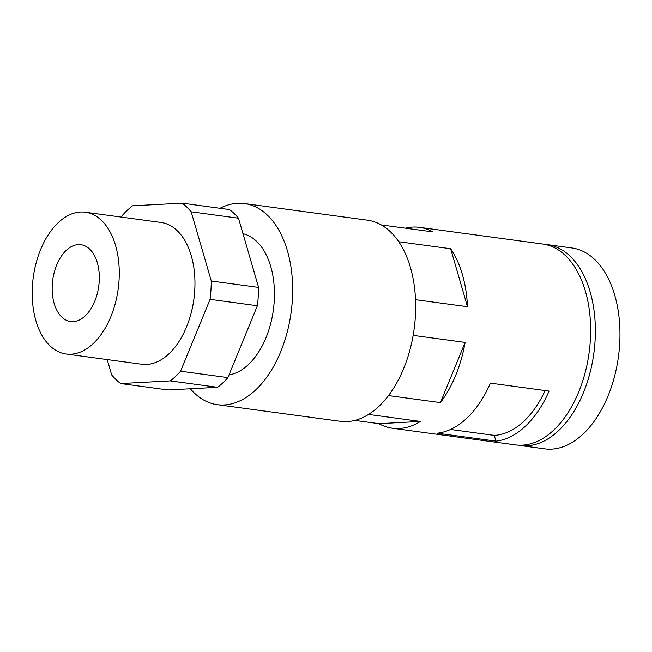 <?xml version="1.0" encoding="UTF-8"?>
<svg xmlns="http://www.w3.org/2000/svg" width="652" height="652" viewBox="0 0 652 652"><rect width="100%" height="100%" fill="white"/><g stroke="black" fill="none" stroke-linecap="round" stroke-linejoin="round"><path stroke-width="0.98" d="M517.753 445.12A101.353 60.717 -82.3 0 0 520.1 445.512L544.705 448.845A101.353 60.717 -82.3 0 0 605.904 400.882A101.353 60.717 -82.3 0 0 614.746 295.201A101.353 60.717 -82.3 0 0 571.885 247.964L547.281 244.63A101.353 60.717 -82.3 0 0 544.909 244.386M520.1 445.512A101.353 60.717 -82.3 0 0 581.307 397.549A101.353 60.717 -82.3 0 0 590.141 291.876A101.353 60.717 -82.3 0 0 547.281 244.63M368.543 414.427L420.426 421.445A101.353 60.717 97.7 0 1 392.365 428.234L515.373 444.876A101.353 60.717 -82.3 0 0 576.572 396.913A101.353 60.717 -82.3 0 0 585.414 291.232A101.353 60.717 -82.3 0 0 542.554 243.995L419.546 227.344A101.353 60.717 97.7 0 1 433.018 231.908L381.281 224.916M398.739 241.729L450.654 248.746A101.353 60.717 97.7 0 1 462.407 274.59A101.353 60.717 97.7 0 1 467.492 306.717L450.654 248.746M405.348 228.167A101.353 60.717 97.7 0 1 419.546 227.344M190.351 388.755A101.476 60.791 -82.3 0 0 217.303 404.664L340.311 421.306A101.476 60.791 -82.3 0 0 415.536 299.969A101.476 60.791 -82.3 0 0 410.434 267.483A101.476 60.791 -82.3 0 0 367.524 220.189L244.516 203.546A101.476 60.791 -82.3 0 0 220.034 208.281M217.303 404.664A101.476 60.791 -82.3 0 0 278.575 356.644A101.476 60.791 -82.3 0 0 287.426 250.841A101.476 60.791 -82.3 0 0 244.516 203.546M229.015 374.9A71.549 42.861 -82.3 0 0 270.759 266.554A71.549 42.861 -82.3 0 0 242.984 233.669M107.221 359.57L111.671 374.9A98.379 58.933 -82.3 0 0 120.734 383.547L168.037 389.945L217.629 387.296A98.379 58.933 -82.3 0 0 227.907 377.614L180.596 371.208A98.379 58.933 -82.3 0 1 170.319 380.89L217.629 387.296M115.583 245.559A71.549 42.861 97.7 0 1 109.34 320.156A71.549 42.861 97.7 0 1 66.137 354.012A71.549 42.861 97.7 0 1 35.884 320.662A71.549 42.861 97.7 0 1 42.127 246.065A71.549 42.861 97.7 0 1 85.322 212.21A71.549 42.861 97.7 0 1 115.583 245.559M85.322 212.21L161.02 222.454A71.549 42.861 97.7 0 1 191.272 255.796A71.549 42.861 97.7 0 1 185.038 330.393A71.549 42.861 97.7 0 1 141.834 364.248L66.137 354.012M54.149 303.449A38.753 23.211 97.7 0 1 57.531 263.041A38.753 23.211 97.7 0 1 80.929 244.704A38.753 23.211 97.7 0 1 97.319 262.764A38.753 23.211 97.7 0 1 93.937 303.172A38.753 23.211 97.7 0 1 70.538 321.517A38.753 23.211 97.7 0 1 54.149 303.449M170.319 380.89L120.734 383.547M121.598 217.116L122.266 215.494A98.379 58.933 -82.3 0 1 132.535 205.812L182.128 203.155A98.379 58.933 -82.3 0 1 191.183 211.802L211.289 281.012A98.379 58.933 -82.3 0 1 210.074 299.349L180.596 371.208M191.183 211.802L238.493 218.208A98.379 58.933 -82.3 0 0 229.439 209.561L182.128 203.155M211.289 281.012L258.599 287.418A98.379 58.933 -82.3 0 1 257.385 305.747L227.907 377.614M210.074 299.349L257.385 305.747M238.493 218.208L258.599 287.418M465.12 342.406A101.353 60.717 97.7 0 1 440.426 402.594L465.12 342.406L413.148 335.373M388.486 395.568L440.426 402.594M415.528 299.684L467.492 306.717M392.365 428.234A101.353 60.717 97.7 0 1 378.893 423.67L420.426 421.445M354.835 420.41L378.893 423.67M495.952 441.143A101.353 60.717 97.7 0 0 549.082 391.07L490.418 383.132A101.353 60.717 97.7 0 1 437.288 433.205L495.952 441.143L494.281 435.389L450.524 429.464M545.137 390.54A95.396 57.148 97.7 0 1 494.281 435.389"/></g></svg>
